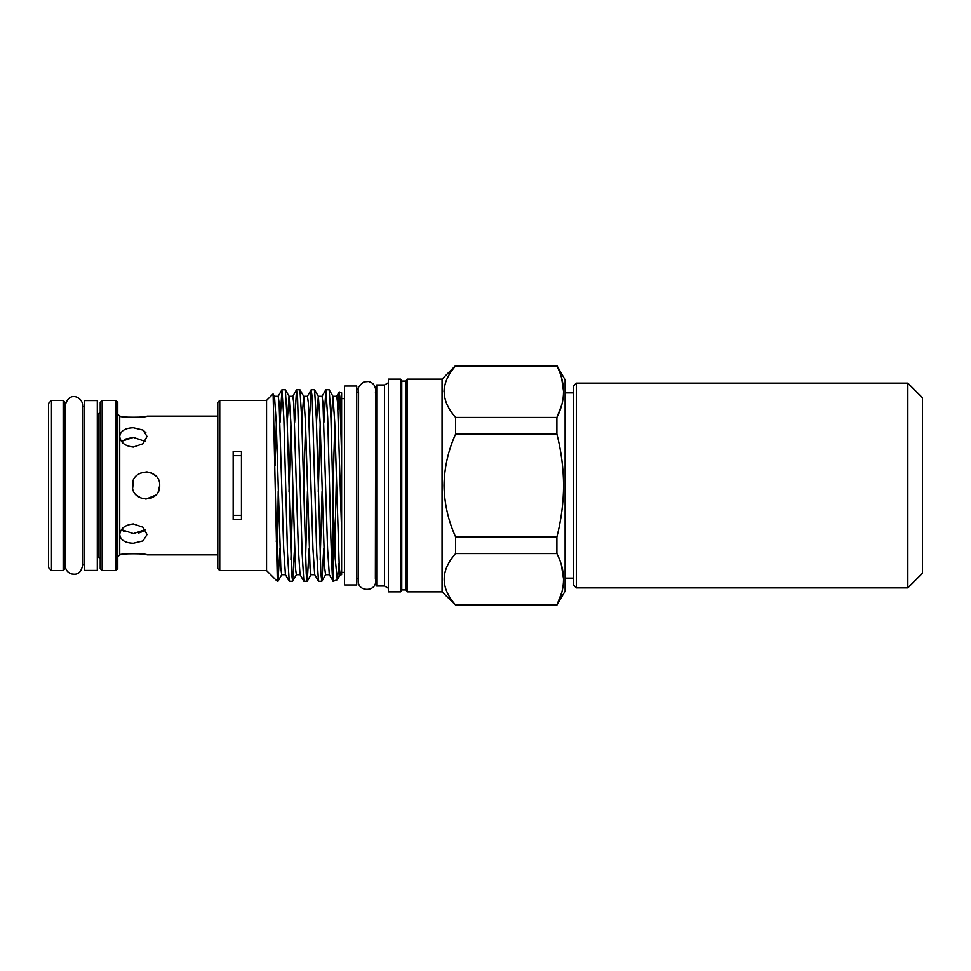 <?xml version="1.0" encoding="UTF-8"?>
<svg xmlns="http://www.w3.org/2000/svg" width="971" height="971" viewBox="0 0 971 971"><rect width="100%" height="100%" fill="white"/><g stroke="black" fill="none" stroke-linecap="round" stroke-linejoin="round"><path stroke-width="1.46" d="M573.4 584.955L573.4 386.045L576.325 383.12L576.325 587.88L573.4 584.955M907.824 383.12L922.45 397.746L922.45 573.254L907.824 587.88L907.824 383.12L576.325 383.12M51.475 570.572L48.55 567.647L48.55 403.353L51.475 400.428L51.475 570.572L63.176 570.572L63.176 400.428L65.13 402.382L65.13 568.618L63.176 570.572M97.306 485.5L97.306 570.426L84.623 570.426L84.623 400.574L97.306 400.574L97.306 485.5M159.705 485.5C160.543 503.112 131.558 503.112 132.396 485.5C131.546 467.913 160.531 467.864 159.705 485.5L158.261 491.605M151.124 498.172L141.742 498.451M141.681 498.426L136.426 495.186M117.77 402.382L117.77 568.618L115.828 570.572L115.828 400.428L117.77 402.382M115.828 400.428L102.173 400.428L102.173 570.572L100.231 568.618L100.231 485.5L100.231 558.871L98.277 556.917L98.277 414.083L100.231 412.129M100.231 485.5L100.231 402.382L102.173 400.428M133.44 480.281L132.663 488.17M145.881 499.155L155.7 495.161M145.99 432.896L143.198 430.214M145.286 441.392L133.379 437.375L121.472 441.392M133.379 447.061L143.028 443.747L147.022 436.452L143.028 430.092L133.379 427.75C125.089 428.005 120.538 430.893 119.724 436.452C120.525 442.618 125.077 446.162 133.379 447.061M123.73 416.802L119.724 416.134C118.875 417.603 147.871 417.603 147.022 416.134L217.807 416.134M143.016 531.404L138.61 533.067M145.286 529.608L133.379 533.625L121.472 529.608L124.215 531.671M133.379 523.939L143.028 527.253L147.022 534.548L143.028 540.896L133.379 543.25C125.089 543.007 120.538 540.107 119.724 534.548C120.538 528.37 125.089 524.838 133.379 523.939M123.73 554.198L119.724 554.866C118.875 553.397 147.871 553.397 147.022 554.866L217.807 554.866M561.796 592.371L556.893 605.042L565.11 591.193L565.11 379.807L556.893 365.569L455.617 365.958C440.385 383.06 440.385 400.21 455.617 417.421L455.617 434.037C448.214 450.459 444.342 467.609 444.014 485.5C444.342 503.415 448.214 520.577 455.617 536.963L455.617 553.579C440.385 570.681 440.385 587.843 455.617 605.042L442.06 591.873L442.06 379.127L455.617 365.569M561.626 378.022L563.593 391.689M561.796 404.773L556.893 417.421C565.729 400.355 565.729 383.205 556.893 365.958L556.893 365.569M455.617 605.042L556.893 605.042C565.729 587.977 565.729 570.827 556.893 553.579L556.893 536.963C561.238 519.971 563.471 502.82 563.593 485.5C563.447 467.986 561.214 450.835 556.893 434.037L556.893 417.421L455.617 417.421M444.014 391.604L444.281 387.866M407.128 379.127L405.999 381.081L405.999 589.919L407.128 591.873L407.128 379.127L442.06 379.127M384.54 485.5L384.54 384.977L376.736 384.977L376.736 586.023L384.54 586.023L384.54 485.5M400.647 485.5L400.647 379.127L388.436 379.127L388.436 591.873L400.647 591.873L400.647 485.5M405.999 589.919L401.776 589.919L401.776 381.081L400.647 379.127M356.745 386.045L356.745 584.955L344.559 584.955L344.559 386.045L356.745 386.045M376.736 578.801L375.389 578.801L375.668 390.051C375.34 385.475 372.961 382.635 368.519 381.506L364.004 381.894C359.319 385.305 357.425 388.024 358.311 390.051L358.311 392.199M356.745 392.199L358.578 392.199L358.311 580.949C357.777 592.152 376.202 592.152 375.668 580.949L375.668 578.801M241.451 515.322L233.174 515.322M219.762 570.572L217.807 568.618L217.807 402.382L219.762 400.428L219.762 570.572L266.564 570.572L266.564 400.428L273.057 393.935L274.502 396.374L276.237 422.421L280.813 567.926L281.724 574.711L285.474 574.711M331.087 422.336L332.907 396.289L336.719 396.289L337.629 403.074L341.634 531.465L341.634 574.711L340.226 574.711L339.304 567.926L334.74 422.421L333.004 396.374L329.205 389.784L330.941 417.761L333.199 503.524L333.199 581.289L329.303 574.626L327.579 548.579L323.003 403.074L322.093 396.289L318.33 396.289L316.461 422.336M332.907 491.484L334.813 424.521M273.664 400.95L274.417 396.289L278.216 396.289L279.126 403.074L283.702 548.579L285.425 574.626L289.237 581.216L287.501 553.239L283.835 417.761L281.918 389.784L280.036 422.336M275.06 465.837L276.31 424.521M287.21 422.336L289.03 396.289L292.841 396.289L293.752 403.074L298.328 548.579L300.051 574.626L303.862 581.216L302.127 553.239L297.551 396.993L296.543 389.784L294.662 422.336M282.015 389.711L285.328 389.784L289.127 396.374L290.863 422.421L295.439 567.926L296.349 574.711L300.1 574.711M289.03 491.484L290.936 424.521M301.835 422.336L303.656 396.289L307.467 396.289L308.377 403.074L312.953 548.579L314.677 574.626L318.488 581.216L316.752 553.239L312.177 396.993L311.169 389.784L309.288 422.336M296.641 389.711L299.954 389.784L303.753 396.374L305.489 422.421L310.065 567.926L310.975 574.711L314.725 574.711M303.656 491.484L305.562 424.521M311.266 389.711L314.58 389.784L318.379 396.374L320.114 422.421L324.69 567.926L325.601 574.711L329.351 574.711M318.282 491.484L320.187 424.521M266.564 570.572L277.281 581.289L277.281 577.66L278.009 581.216L279.903 548.664M278.216 491.484L277.281 577.66L273.118 393.959M285.328 389.784L287.064 417.761L291.64 574.007L292.635 581.216L294.529 548.664M339.025 563.362L337.398 579.687L333.199 581.289C331.985 582.6 330.759 536.635 329.545 485.5L327.713 417.761L325.892 389.711L329.205 389.784M325.892 389.711L323.913 422.336M314.58 389.784L316.315 417.761L320.879 574.007L321.887 581.216L323.768 548.664M299.954 389.784L301.69 417.761L306.266 574.007L307.261 581.216L309.142 548.664M322.093 491.484L320.187 559.442M321.802 581.289L318.488 581.216M307.467 491.484L305.562 559.442M307.176 581.289L303.862 581.216M292.841 491.484L290.936 559.442M292.55 581.289L289.237 581.216M233.174 485.5L233.174 451.272L241.451 451.272L241.451 519.728L233.174 519.728L233.174 485.5M233.174 455.678L241.451 455.678M276.31 541.563L277.281 527.848M334.813 549.028L336.379 477.781M338.017 409.726L339.17 391.956L339.838 396.569L341.634 455.654L341.634 392.782L339.243 391.908M337.277 579.808L335.226 558.641L333.199 503.524M341.634 455.654L341.634 531.465M561.323 564.6L563.593 579.311M455.617 553.579L556.893 553.579M556.893 536.963L455.617 536.963M455.617 434.037L556.893 434.037M455.617 365.958L556.893 365.958M133.379 437.375L124.215 439.329M141.001 472.816L146.9 471.882L151.282 472.889M151.452 472.962L155.761 475.911M117.77 414.18L119.724 416.134L119.724 554.866L117.77 556.82M907.824 587.88L576.325 587.88M63.176 400.428L51.475 400.428M84.623 564.467L82.584 564.467L82.584 565.595L82.584 405.405C83.057 397.77 69.22 389.954 65.227 405.405L65.227 565.595C65.482 569.831 67.618 572.623 71.636 573.97C75.046 574.407 80.399 575.39 82.584 565.595M84.623 406.533L82.584 406.533L82.584 405.405M97.306 414.083L98.277 414.083M573.4 392.879L565.11 392.879M384.54 384.977L388.436 382.72M405.999 381.081L401.776 381.081M376.736 392.199L375.389 392.199M358.311 578.801L358.578 392.199M375.389 578.801L375.668 392.199M266.564 400.428L219.762 400.428M344.559 398.632L341.634 398.632M344.559 572.368L341.634 572.368M277.924 581.289L277.281 581.289M281.918 389.784L278.119 396.374M296.543 389.784L292.744 396.374M311.169 389.784L307.37 396.374M325.795 389.784L321.996 396.374M339.17 391.956L336.621 396.374M281.821 574.626L278.009 581.216M296.446 574.626L292.635 581.216M311.072 574.626L307.261 581.216M325.698 574.626L321.887 581.216M340.323 574.626L337.398 579.687M358.578 578.801L356.745 578.801M401.776 589.919L400.647 591.873M384.54 586.023L388.436 588.28M442.06 591.873L407.128 591.873M556.893 605.431L455.617 605.431M573.4 578.121L565.11 578.121M115.828 570.572L102.173 570.572M97.306 556.917L98.277 556.917"/></g></svg>
